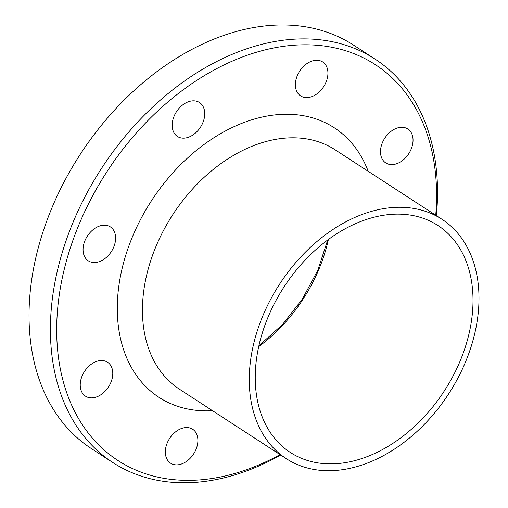 <?xml version="1.0" encoding="UTF-8"?>
<svg xmlns="http://www.w3.org/2000/svg" width="508" height="508" viewBox="0 0 508 508"><rect width="100%" height="100%" fill="white"/><g stroke="black" fill="none" stroke-linecap="round" stroke-linejoin="round"><path stroke-width="0.76" d="M384.994 162.376A20.237 14.281 -57 0 1 385.14 137.63A20.237 14.281 -57 0 1 407.784 128.969A20.237 14.281 -57 0 1 408.75 153.714A20.237 14.281 -57 0 1 385.737 162.909A20.237 14.281 -57 0 1 384.994 162.376M311.283 96.806A20.237 14.281 -57 0 1 300.622 95.891A20.237 14.281 -57 0 1 299.682 71.139A20.237 14.281 -57 0 1 322.688 61.963A20.237 14.281 -57 0 1 326.752 80.226A20.237 14.281 -57 0 1 311.283 96.806M199.701 128.346A20.237 14.281 -57 0 1 177.432 136.455A20.237 14.281 -57 0 1 176.479 111.709A20.237 14.281 -57 0 1 199.485 102.521A20.237 14.281 -57 0 1 199.701 128.346M115.614 238.506A20.237 14.281 -57 0 1 105.702 257.95A20.237 14.281 -57 0 1 88.303 260.826A20.237 14.281 -57 0 1 87.363 236.074A20.237 14.281 -57 0 1 110.369 226.898A20.237 14.281 -57 0 1 115.614 238.506M108.28 362.763A20.237 14.281 -57 0 1 108.128 387.509A20.237 14.281 -57 0 1 85.49 396.17A20.237 14.281 -57 0 1 84.519 371.424A20.237 14.281 -57 0 1 107.537 362.229A20.237 14.281 -57 0 1 108.28 362.763M181.985 428.327A20.237 14.281 -57 0 1 192.646 429.247A20.237 14.281 -57 0 1 193.586 454A20.237 14.281 -57 0 1 170.58 463.175A20.237 14.281 -57 0 1 166.516 444.913A20.237 14.281 -57 0 1 181.985 428.327M280.041 454.616A236.093 166.637 -57 0 1 56.731 325.088A236.093 166.637 -57 0 1 257.842 51.841A236.093 166.637 -57 0 1 435.731 215.227M436.385 215.652A240.595 169.812 123 0 0 375.139 59.144A240.595 169.812 123 0 0 168.294 93.377A240.595 169.812 123 0 0 50.444 324.542A240.595 169.812 123 0 0 112.789 462.521A240.595 169.812 123 0 0 280.695 455.041M112.789 462.521L91.427 448.627A240.595 169.812 -57 0 1 29.077 310.648A240.595 169.812 -57 0 1 69.545 171.952A240.595 169.812 -57 0 1 91.992 137.433A240.595 169.812 -57 0 1 353.771 45.25L375.139 59.144M249.295 376.803A142.78 100.774 -57 0 1 319.234 239.617A142.78 100.774 -57 0 1 441.985 219.297A142.78 100.774 -57 0 1 448.621 393.935A142.78 100.774 -57 0 1 286.296 458.686A142.78 100.774 -57 0 1 249.295 376.803M69.545 171.952L69.736 171.615A236.093 166.637 -57 0 1 91.764 137.744L91.992 137.433M255.264 374.84A135.363 95.542 -57 0 1 321.57 244.78A135.363 95.542 -57 0 1 437.94 225.52A135.363 95.542 -57 0 1 444.233 391.077A135.363 95.542 -57 0 1 290.341 452.463A135.363 95.542 -57 0 1 255.264 374.84M212.509 410.699A160.769 113.474 -57 0 1 117.316 305.143A160.769 113.474 -57 0 1 225.666 130.829A160.769 113.474 -57 0 1 368.205 171.31M286.296 458.686L179.47 389.211A142.78 100.774 -57 0 1 142.469 307.327A142.78 100.774 -57 0 1 212.407 170.142A142.78 100.774 -57 0 1 335.159 149.822L441.985 219.297M328.378 239.503A135.363 95.542 -57 0 1 258.699 346.64M327.685 240.017L317.856 270.123L302.47 298.882L282.416 324.612L258.883 345.802"/></g></svg>
